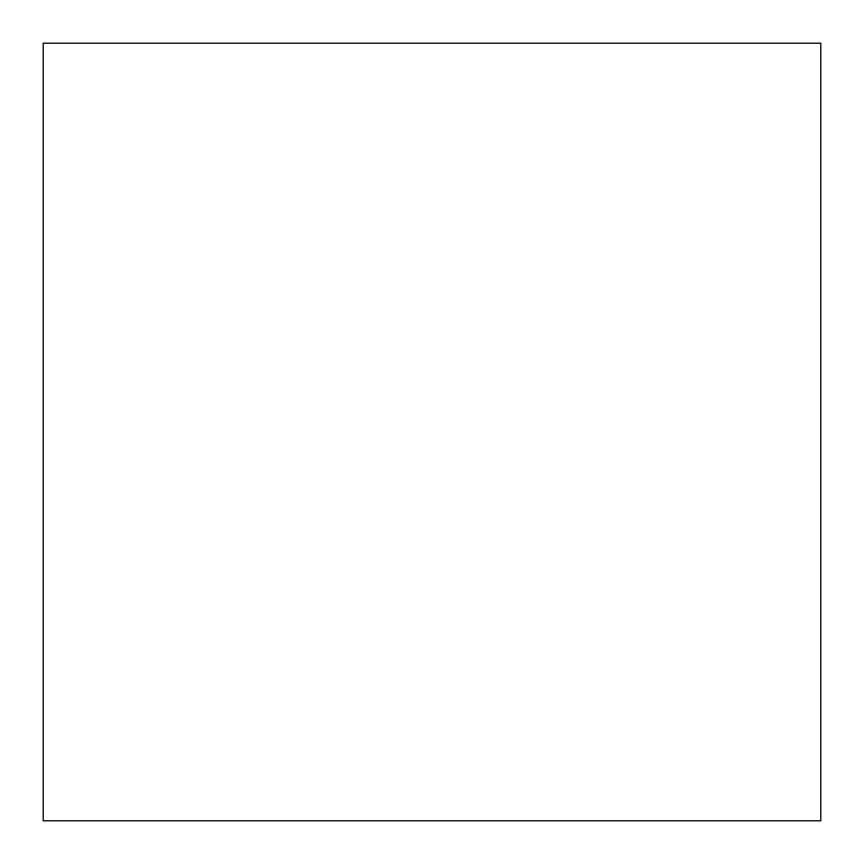 <?xml version="1.0" encoding="UTF-8"?>
<svg xmlns="http://www.w3.org/2000/svg" width="864" height="864" viewBox="0 0 864 864"><rect width="100%" height="100%" fill="white"/><g stroke="black" fill="none" stroke-linecap="round" stroke-linejoin="round"><path stroke-width="1.3" d="M43.2 820.8L820.8 820.8L43.2 820.8L43.2 43.2L820.8 43.2L43.2 43.2L43.2 820.8L820.8 820.8L43.2 820.8M820.8 43.2L820.8 820.8L820.8 43.2"/></g></svg>

